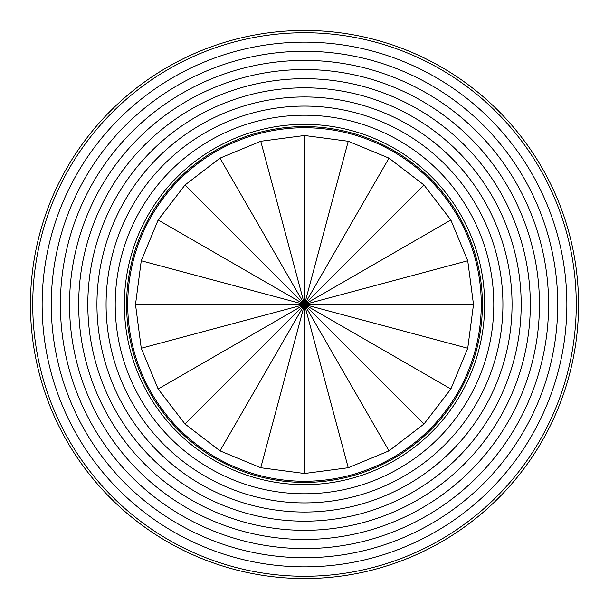 <?xml version="1.0" encoding="UTF-8"?>
<svg xmlns="http://www.w3.org/2000/svg" width="609" height="609" viewBox="0 0 609 609"><rect width="100%" height="100%" fill="white"/><g stroke="black" fill="none" stroke-linecap="round" stroke-linejoin="round"><path stroke-width="0.91" d="M158.142 388.999L141.258 348.241L304.5 304.5L450.858 388.999L424.001 424.001L388.999 450.858L348.241 467.742L304.5 473.498L260.759 467.742L220.001 450.858L184.999 424.001L158.142 388.999L304.5 304.5L473.498 304.5L467.742 348.241L450.858 388.999M467.742 348.241L304.5 304.5L450.858 220.001L467.742 260.759L473.498 304.5M417.736 168.769A176.762 176.762 0 0 0 168.769 191.264A176.762 176.762 0 0 0 191.264 440.231A176.762 176.762 0 0 0 440.231 417.736A176.762 176.762 0 0 0 417.736 168.769M32.734 304.5A271.766 271.766 0 0 0 304.5 576.266A271.766 271.766 0 0 0 576.266 304.5A271.766 271.766 0 0 0 304.5 32.734A271.766 271.766 0 0 0 32.734 304.5M578.55 304.5A274.05 274.05 0 0 1 304.5 578.55A274.05 274.05 0 0 1 30.45 304.5A274.05 274.05 0 0 1 304.5 30.45A274.05 274.05 0 0 1 578.55 304.5M566.865 304.5A262.365 262.365 0 0 0 304.5 42.135A262.365 262.365 0 0 0 42.135 304.5A262.365 262.365 0 0 0 304.5 566.865A262.365 262.365 0 0 0 566.865 304.5M557.73 304.5A253.23 253.23 0 0 0 304.5 51.27A253.23 253.23 0 0 0 51.27 304.5A253.23 253.23 0 0 0 304.5 557.73A253.23 253.23 0 0 0 557.73 304.5M60.405 304.5A244.095 244.095 0 0 0 304.5 548.595A244.095 244.095 0 0 0 548.595 304.5A244.095 244.095 0 0 0 304.5 60.405A244.095 244.095 0 0 0 60.405 304.5M539.46 304.5A234.96 234.96 0 0 0 304.5 69.54A234.96 234.96 0 0 0 69.54 304.5A234.96 234.96 0 0 0 304.5 539.46A234.96 234.96 0 0 0 539.46 304.5M530.325 304.5A225.825 225.825 0 0 0 304.5 78.675A225.825 225.825 0 0 0 78.675 304.5A225.825 225.825 0 0 0 304.5 530.325A225.825 225.825 0 0 0 530.325 304.5M87.81 304.5A216.69 216.69 0 0 0 304.5 521.19A216.69 216.69 0 0 0 521.19 304.5A216.69 216.69 0 0 0 304.5 87.81A216.69 216.69 0 0 0 87.81 304.5M512.055 304.5A207.555 207.555 0 0 0 304.5 96.945A207.555 207.555 0 0 0 96.945 304.5A207.555 207.555 0 0 0 304.5 512.055A207.555 207.555 0 0 0 512.055 304.5M502.92 304.5A198.42 198.42 0 0 0 304.5 106.08A198.42 198.42 0 0 0 106.08 304.5A198.42 198.42 0 0 0 304.5 502.92A198.42 198.42 0 0 0 502.92 304.5M115.215 304.5A189.285 189.285 0 0 0 304.5 493.785A189.285 189.285 0 0 0 493.785 304.5A189.285 189.285 0 0 0 304.5 115.215A189.285 189.285 0 0 0 115.215 304.5M484.65 304.5A180.15 180.15 0 0 0 304.5 124.35A180.15 180.15 0 0 0 124.35 304.5A180.15 180.15 0 0 0 304.5 484.65A180.15 180.15 0 0 0 484.65 304.5M482.404 304.5A177.904 177.904 0 0 0 304.5 126.596A177.904 177.904 0 0 0 126.596 304.5A177.904 177.904 0 0 0 304.5 482.404A177.904 177.904 0 0 0 482.404 304.5M467.742 260.759L304.5 304.5L388.999 158.142L424.001 184.999L304.5 304.5L304.5 135.502L348.241 141.258L304.5 304.5L220.001 158.142L260.759 141.258L304.5 304.5L158.142 220.001L184.999 184.999L304.5 304.5L135.502 304.5L141.258 260.759L304.5 304.5L220.001 450.858M424.001 184.999L450.858 220.001M348.241 141.258L388.999 158.142M260.759 141.258L304.5 135.502M184.999 184.999L220.001 158.142M141.258 260.759L158.142 220.001M141.258 348.241L135.502 304.5M184.999 424.001L304.5 304.5L304.5 473.498M260.759 467.742L304.5 304.5L348.241 467.742M388.999 450.858L304.5 304.5L424.001 424.001"/></g></svg>

